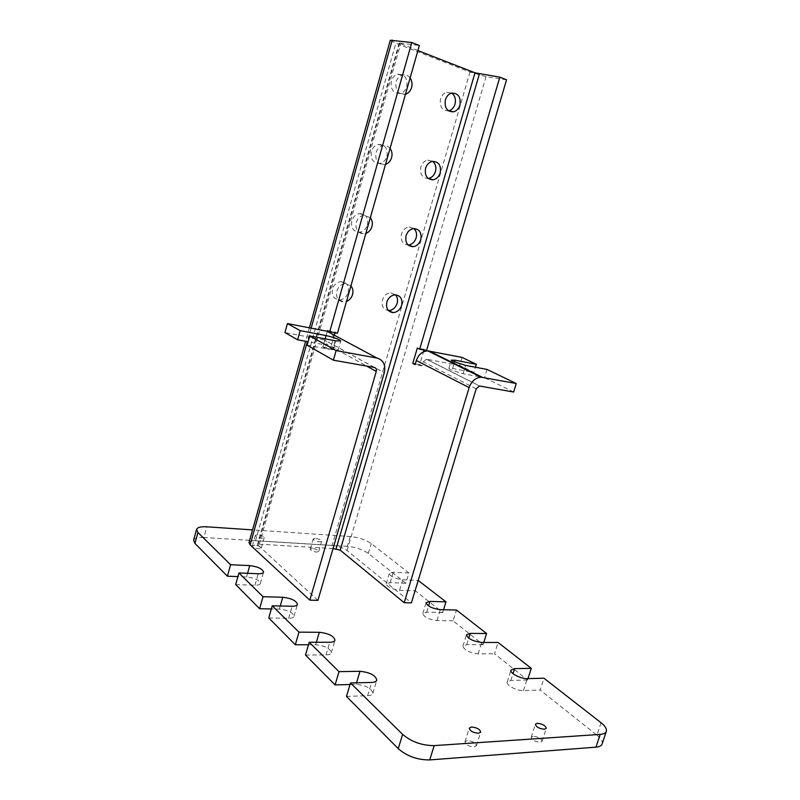 <?xml version="1.0" encoding="UTF-8"?>
<svg xmlns="http://www.w3.org/2000/svg" width="800" height="800" viewBox="0 0 800 800"><rect width="100%" height="100%" fill="white"/><g stroke="black" fill="none" stroke-linecap="round" stroke-linejoin="round"><path stroke-width="0.6" stroke-dasharray="4 3" d="M315.35 538.42L313.16 538.99C313.67 540.37 315.78 541.34 319.5 541.88L321.67 541.31C321.16 539.93 319.06 538.97 315.35 538.42M312.42 548.55L310.23 549.15C310.73 550.57 312.83 551.54 316.55 552.07L318.73 551.47C318.23 550.06 316.13 549.08 312.42 548.55M257.83 534.69L255.35 535.33C255.83 536.74 257.97 537.71 261.78 538.25L264.24 537.6C263.76 536.2 261.63 535.22 257.83 534.69M254.87 545.18L252.38 545.86C252.85 547.3 254.99 548.28 258.8 548.8L261.26 548.12C260.8 546.68 258.67 545.7 254.87 545.18M533.1 736.27L531.17 737.25C531.96 740.06 534.97 741.74 540.19 742.3L542.1 741.32C541.31 738.51 538.31 736.82 533.1 736.27M467.25 740.58L464.97 741.76C465.68 744.7 468.74 746.43 474.15 746.94L476.4 745.76C475.69 742.82 472.64 741.1 467.25 740.58M601.03 722.72L596.92 735.18L540.15 690.04L543.94 678.22M527.98 678.61L527.53 680.01L494.52 653.76L498.07 642.46M483.78 642.45L483.09 644.67L453.11 620.83L456.44 610.02M443.57 609.72L442.7 612.56L415.36 590.81L418.5 580.44M350.21 536.5L347.34 546.3C355.73 547.16 362.72 549.52 368.32 553.41L405.85 583.25L408.94 572.99L371.22 543.59C365.6 539.76 358.6 537.39 350.21 536.5L252.55 529.9M347.34 546.3L203.9 537.51L206.85 526.81M408.94 572.99L393.25 572.26L389.31 573.44C390.47 576.55 394.94 578.66 402.72 579.78L418.2 580.43M527.53 680.01L510.87 680.43L507.22 682.02C505.78 685.05 516.98 691.01 523.41 690.59L540.15 690.04M596.92 735.18C601.07 738.55 602.8 741.49 602.12 743.99M346.47 696.41L367.62 695.71C370.59 695.57 372.33 694.78 372.83 693.34C371.66 688.35 366.07 685.36 356.07 684.38L350.02 684.53M305.49 655.03L326.01 654.89C329.06 654.83 330.82 654.11 331.3 652.75C330.22 648.42 325 645.75 315.67 644.75L308.5 644.75M268.77 617.96L288.67 618.27C291.78 618.27 293.55 617.63 294.01 616.34C293 612.55 288.11 610.15 279.36 609.13L271.35 608.96M235.68 584.55L254.98 585.22C258.12 585.28 259.9 584.71 260.34 583.5C259.39 580.15 254.79 577.97 246.55 576.95L237.91 576.6M193.61 540.21C194.51 538.13 197.95 537.23 203.9 537.51M405.85 583.25L390.15 582.63L386.2 583.86C387.33 587.04 391.78 589.18 399.57 590.26L415.36 590.81M442.7 612.56L426.67 612.22L422.8 613.58C424.02 617.15 428.75 619.48 436.99 620.58L453.11 620.83M483.09 644.67L466.73 644.68L462.96 646.15C464.29 650.18 469.33 652.75 478.08 653.87L494.52 653.76M470 371.71L452.59 368.49L448.89 368.44L450.56 369.77L463.1 373.75L484.49 377.66L486.99 369.42M350.91 285.93L345.48 283.62C341.27 284.07 338.38 286.56 336.81 291.09C335.76 297.58 338.06 301.22 343.7 302.01L346.48 301.47M348.2 292.52C349.25 285.99 346.9 282.36 341.14 281.63C336.95 282.07 334.07 284.55 332.51 289.05C331.47 295.5 333.77 299.13 339.39 299.92C343.66 299.55 346.6 297.08 348.2 292.52M395.51 294.83L390.79 292.84C386.77 293.22 383.97 295.63 382.4 300.07C381.34 306.1 383.33 309.58 388.39 310.52M370.33 217.7L364.04 215.17C360.24 215.85 357.65 218.28 356.25 222.45C355.22 229.6 357.79 233.41 363.96 233.9L365.84 233.48M367.42 224.96C368.46 217.78 365.84 213.98 359.55 213.56C355.77 214.24 353.19 216.65 351.8 220.8C350.78 227.91 353.35 231.71 359.5 232.2C363.36 231.59 366 229.17 367.42 224.96M413.98 228.57L409.09 226.96C405.42 227.55 402.88 229.91 401.47 234.03C400.4 240.62 402.62 244.28 408.12 245.01M390.06 148.39C388.17 146.1 385.8 145.19 382.97 145.66C379.57 146.52 377.25 148.87 376 152.72C375 160.54 377.82 164.53 384.47 164.68L385.5 164.42M386.95 156.35C387.96 148.5 385.09 144.53 378.34 144.45C374.95 145.31 372.64 147.64 371.4 151.47C370.41 159.24 373.23 163.21 379.85 163.37C383.32 162.58 385.68 160.23 386.95 156.35M410.11 77.98C408.01 75.3 405.41 74.33 402.3 75.06C399.27 76.05 397.19 78.32 396.07 81.87C395.11 90.36 398.15 94.52 405.2 94.34L405.47 94.27M406.79 86.65C407.76 78.14 404.67 74.01 397.51 74.27C394.49 75.24 392.43 77.5 391.31 81.03C390.36 89.47 393.4 93.61 400.43 93.44C403.53 92.5 405.65 90.24 406.79 86.65M432.71 161.33L427.74 160.11C424.41 160.86 422.11 163.15 420.84 166.98C419.77 174.2 422.22 178.03 428.19 178.47M451.73 93.1L446.74 92.24C443.73 93.12 441.65 95.34 440.5 98.9C439.46 106.8 442.15 110.79 448.56 110.86M462.08 357.42L459.67 365.43L473.87 372.43L475.44 367.24M476.19 388.82L423.2 361.8L421.99 365.9L419.66 364.7L423.46 351.84M249.01 542.49C249.57 541.16 251.74 540.59 255.52 540.78L332.11 545.47C338.18 546.08 343.17 547.78 347.09 550.55L411.4 602.88M506.56 79.8L486.03 76.67L469.98 72.06L395.83 43.23L390.28 40.24M423.99 350.04L424.19 349.37L426.53 350.53M327.28 331.44L322.89 346.93L325.07 348.15L326.31 343.78L366.58 366.05M335.01 332.79L335.21 332.08L337.43 333.26M326.83 331.2C333.07 333.19 335.47 337.86 334.03 345.22L332.79 349.57L330.59 348.34L334.32 335.21M317.93 600.37L257.52 544.68L259.27 544.2L333.03 548.57M417.91 50.57L399.16 43.03L419.36 45.49M322.89 346.93L330.59 348.34M327.52 330.59L335.21 332.08M325.07 348.15L332.79 349.57M421.99 365.9L415.11 364.64M419.66 364.7L415.32 363.9M424.19 349.37L417.32 348.03M374.28 367.41L324.35 339.98C326.04 340.51 326.7 341.78 326.31 343.78M324.35 339.98L284.93 332.57M307.13 345.22L333.23 350C336.27 350.53 337.91 350.54 338.14 350.04C336.67 348.26 331.79 346.45 323.52 344.59L308.11 341.74M423.2 361.8L426.65 359.22L479.79 386.04M459.67 365.43L426.65 359.22M473.87 372.43L471.63 372.01M513.65 392.02L484.49 377.66M368.32 553.41L371.22 543.59M246.55 576.95L247.57 573.3M254.98 585.22L258.23 573.75M399.57 590.26L402.72 579.78M390.15 582.63L393.25 572.26M279.36 609.13L280.26 605.98M288.67 618.27L292.14 606.26M436.99 620.58L440.34 609.65M426.67 612.22L428.58 605.97M315.67 644.75L316.39 642.27M326.01 654.89L329.72 642.29M478.08 653.87L481.65 642.45M466.73 644.68L468.75 638.2M356.07 684.38L356.54 682.81M367.62 695.71L371.61 682.44M523.41 690.59L527.23 678.63M510.87 680.43L513.02 673.67M463.1 373.75L465.62 365.39M347.09 550.55L486.03 76.67M311.13 328.16L307.35 341.6M334.03 345.22L384.26 372.8M399.7 43L257.83 545.31M255.52 540.78L395.83 43.23M469.98 72.06L332.11 545.47M259.27 544.2L400.65 43.84M323.52 344.59L325.15 338.85M333.23 350L335.83 340.87M452.59 368.49L454.51 362.06M310.23 549.15L313.16 538.99M252.38 545.86L255.35 535.33M531.17 737.25L535.36 724.24M464.97 741.76L469.25 728.14M260.34 583.5L263.56 572.15M386.2 583.86L389.31 573.44M294.01 616.34L297.46 604.42M422.8 613.58L426.11 602.71M331.3 652.75L334.99 640.23M462.96 646.15L466.48 634.8M372.83 693.34L376.8 680.17M507.22 682.02L510.98 670.15M476.4 745.76L480.71 732.14M542.1 741.32L546.31 728.3M261.26 548.12L264.24 537.6M318.73 551.47L321.67 541.31M341.14 281.63L345.48 283.62M390.79 292.84L395.27 294.83M359.55 213.56L364.04 215.17M409.09 226.96L413.72 228.59M378.34 144.45L382.97 145.66M397.51 74.27L402.3 75.06M427.74 160.11L432.51 161.37M446.74 92.24L451.66 93.11M400.43 93.44L405.2 94.34M379.85 163.37L384.47 164.68M359.5 232.2L363.96 233.9M339.39 299.92L343.7 302.01M309.39 327.82L305.61 341.28M399.16 43.03L257.52 544.68M426.34 359.19L479.47 386.01M338.14 350.04L340.73 340.99M448.89 368.44L451.37 360.12"/><path stroke-width="1.2" d="M537.28 723.29L535.36 724.24C536.17 726.99 539.19 728.66 544.42 729.24L546.31 728.3C545.5 725.55 542.49 723.88 537.28 723.29M471.52 727.01L469.25 728.14C469.98 731.02 473.05 732.73 478.47 733.26L480.71 732.14C479.97 729.26 476.91 727.55 471.52 727.01M434.18 745.61L429.73 759.92C417.51 759.99 407.01 756.24 398.24 748.66L346.47 696.41L350.48 682.96L402.62 734.38C411.44 741.84 421.96 745.58 434.18 745.61L600.16 734.41C603.6 734.14 605.65 733.12 606.31 731.36C606.96 728.92 605.2 726.04 601.03 722.72L543.94 678.22L527.23 678.63C520.81 678.99 509.57 673.09 510.98 670.15L514.62 668.62L531.26 668.33L498.07 642.46L481.65 642.45C472.9 641.29 467.84 638.74 466.48 634.8L470.24 633.39L486.58 633.51L456.44 610.02L440.34 609.65C432.1 608.51 427.36 606.2 426.11 602.71L429.97 601.41L445.98 601.86L418.2 580.43M305.49 655.03L335.09 684.91L339.02 671.65L309.22 642.26L305.49 655.03M531.26 668.33L527.98 678.61M268.77 617.96L295.31 644.76L298.97 632.15L272.25 605.8L268.77 617.96M486.58 633.51L483.78 642.45M235.68 584.55L259.61 608.72L263.03 596.71L238.94 572.94L235.68 584.55M445.98 601.86L443.57 609.72M194.94 543.42L227.39 576.19L230.6 564.72L197.94 532.5L194.94 543.42L193.61 540.21M252.55 529.9L206.85 526.81C200.8 526.48 197.37 527.37 196.56 529.45L197.94 532.5M429.73 759.92L595.95 747.17L600.16 734.41M238.94 572.94L258.23 573.75C261.37 573.83 263.15 573.28 263.57 572.11C262.6 568.84 257.99 566.67 249.74 565.61L230.6 564.72M272.25 605.8L292.14 606.26C295.24 606.28 297.01 605.66 297.46 604.42C296.42 600.71 291.52 598.32 282.76 597.26L263.03 596.71M309.22 642.26L329.72 642.29C332.77 642.24 334.52 641.56 334.99 640.23C333.88 636 328.65 633.35 319.31 632.3L298.97 632.15M350.48 682.96L371.61 682.44C374.58 682.33 376.31 681.57 376.8 680.17C375.59 675.29 369.99 672.33 359.98 671.29L339.02 671.65M606.31 731.36L602.12 743.99C601.45 745.81 599.39 746.86 595.95 747.17M350.02 684.53L335.09 684.91M308.5 644.75L295.31 644.76M271.35 608.96L259.61 608.72M237.91 576.6L227.39 576.19M453.06 361.41L465.62 365.39L486.99 369.42L516.26 383.52L513.65 392.02L479.47 386.01L476.19 388.82L411.4 602.88L404.2 602.69L469.13 387.59L416.32 360.52C418.57 354.42 422.4 351.2 427.82 350.88L462.08 357.42L476.33 364.28L455.06 360.22L451.37 360.12L453.06 361.41M346.48 301.47C349.47 300.19 351.49 297.89 352.54 294.55C353.41 291.17 352.86 288.3 350.91 285.93M401.63 305.35C402.72 299.09 400.6 295.58 395.27 294.83C391.24 295.22 388.43 297.64 386.85 302.1C385.78 308.29 387.85 311.8 393.07 312.61C397.16 312.28 400.02 309.86 401.63 305.35M388.39 310.52L388.61 310.53C392.7 310.21 395.54 307.81 397.14 303.32C398.01 299.93 397.47 297.1 395.51 294.83M365.84 233.48C368.82 232.29 370.85 230 371.92 226.62C372.79 223.18 372.27 220.21 370.33 217.7M420.77 239.62C421.87 232.77 419.52 229.09 413.72 228.59C410.04 229.19 407.48 231.56 406.06 235.7C404.99 242.49 407.29 246.16 412.98 246.72C416.72 246.18 419.32 243.81 420.77 239.62M408.12 245.01L408.38 245C412.11 244.46 414.7 242.11 416.14 237.94C417.1 234.09 416.38 230.97 413.98 228.57M385.5 164.42C388.48 163.32 390.51 161.05 391.6 157.62C392.49 154.12 391.98 151.04 390.06 148.39M405.47 94.27C408.45 93.25 410.49 91 411.59 87.52C412.5 83.96 412 80.78 410.11 77.98M440.2 172.88C441.29 165.43 438.73 161.59 432.51 161.37C429.17 162.13 426.85 164.43 425.57 168.28C424.51 175.67 427.03 179.5 433.13 179.8C436.54 179.09 438.89 176.78 440.2 172.88M428.19 178.47L428.39 178.44C431.78 177.74 434.13 175.44 435.43 171.56C436.46 167.24 435.56 163.83 432.71 161.33M459.93 105.11C461.01 97.06 458.25 93.06 451.66 93.11C448.64 94 446.55 96.23 445.39 99.82C444.34 107.81 447.06 111.81 453.53 111.83C456.61 110.98 458.75 108.74 459.93 105.11M448.56 110.86L448.64 110.85C451.71 110.01 453.83 107.79 455.01 104.17C456.11 99.36 455.02 95.67 451.73 93.1M475.44 367.24L476.33 364.28M333.39 360.19L307.13 345.22L309.74 335.94L336.13 350.59L333.39 360.19L374.28 367.41C376.04 367.94 376.7 369.28 376.27 371.41L309.83 600.15L250.13 544.86L249.01 542.49M419.66 349.2L499.84 77.16L506.56 79.8L426.53 350.53L419.66 349.2L417.32 348.03L412.79 363.44L415.11 364.64L416.32 360.52M423.46 351.84L423.99 350.04M499.84 77.16L475 72.82L417.91 50.57M333.03 548.57L340.19 550.14L404.2 602.69M390.28 40.24L411.8 42.52L329.72 331.76L327.52 330.59L327.28 331.44M334.32 335.21L335.01 332.79M336.13 350.59L377 358.06C383.44 360.06 385.86 364.98 384.26 372.8L317.93 600.37L309.83 600.15M411.8 42.52L419.36 45.49L337.43 333.26L329.72 331.76M415.32 363.9L412.79 363.44M287.44 323.57L284.93 332.57L297.61 339.8L300.18 330.64L287.44 323.57L326.83 331.2L377 358.06M309.74 335.94L335.83 340.87L340.73 340.99C339.23 339.27 334.35 337.47 326.07 335.58L300.18 330.64M308.11 341.74L297.61 339.8M516.26 383.52L481.13 377.21C475.54 377.64 471.54 381.1 469.13 387.59M471.63 372.01L470 371.71M398.24 748.66L402.62 734.38M247.57 573.3L249.74 565.61M280.26 605.98L282.76 597.26M428.58 605.97L429.97 601.41M316.39 642.27L319.31 632.3M468.75 638.2L470.24 633.39M356.54 682.81L359.98 671.29M513.02 673.67L514.62 668.62M340.19 550.14L479.37 74.07M392.23 40.08L311.13 328.16M307.35 341.6L250.13 544.86M366.58 366.05L376.27 371.41M475 72.82L336.11 548.76M482.43 377.34L429.08 351.02M325.15 338.85L326.07 335.58M454.51 362.06L455.06 360.22M196.56 529.45L193.58 540.3M448.64 110.85L453.53 111.83M428.39 178.44L433.13 179.8M408.38 245L412.98 246.72M388.61 310.53L393.07 312.61M390.29 40.22L309.39 327.82M305.61 341.28L248.99 542.54M427.82 350.88L481.13 377.21"/></g></svg>
